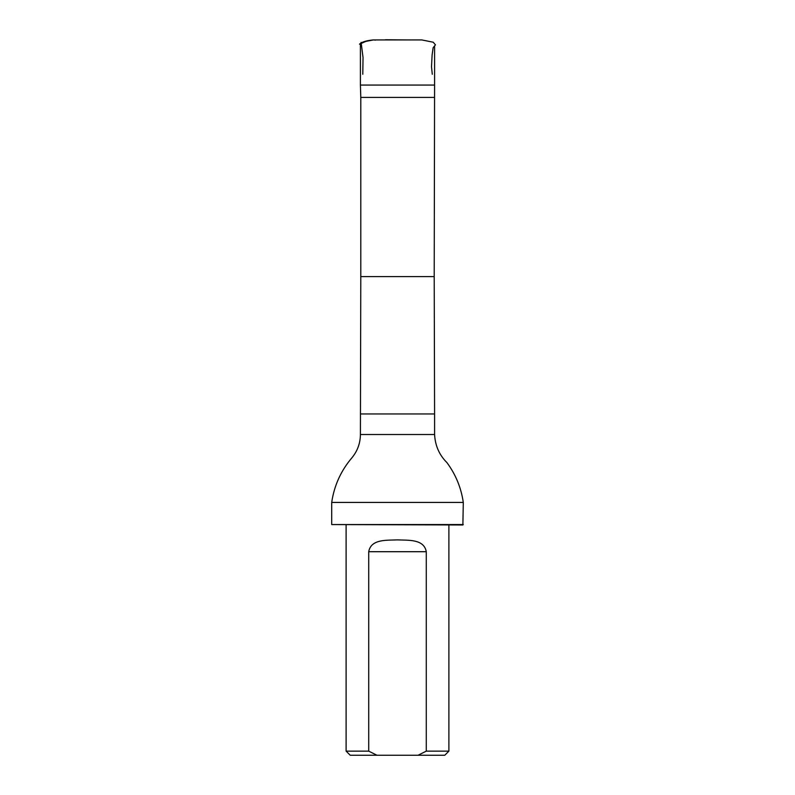 <?xml version="1.0" encoding="UTF-8"?>
<svg xmlns="http://www.w3.org/2000/svg" width="795" height="795" viewBox="0 0 795 795"><rect width="100%" height="100%" fill="white"/><g stroke="black" fill="none" stroke-linecap="round" stroke-linejoin="round"><path stroke-width="1.19" d="M434.209 97.407L360.791 97.407L360.791 276.6L434.209 276.6L434.587 85.065L360.413 85.065L360.413 44.311M418.051 755.25L444.773 755.25L448.887 751.136L426.279 751.136L418.051 755.25L376.949 755.25L368.721 751.136L368.721 551.7C371.046 538.841 386.797 540.391 397.49 539.885C408.183 540.391 423.964 538.841 426.279 551.7L426.279 751.136M346.113 524.978L346.113 751.136L350.227 755.25L376.949 755.25M346.113 751.136L368.721 751.136M448.887 524.978L448.887 751.136M360.791 97.407L360.413 85.065M360.791 276.6L360.413 434.507C360.314 443.372 357.412 451.212 351.728 458.019C340.836 470.918 334.158 485.725 331.704 502.43L463.296 502.43C461.17 487.772 455.714 474.496 446.909 462.581C439.287 454.998 435.173 445.637 434.587 434.507L360.413 434.507M463.296 524.561L331.704 524.561L462.879 524.978L463.296 502.43M331.704 524.561L331.704 502.43M372.954 39.949L370.42 40.465M361.099 42.354L363.037 57.508L362.788 74.283M421.688 39.929L372.964 39.949C366.127 40.644 361.636 42.056 359.479 44.182L365.879 41.39L373.421 39.929M373.63 39.959L374.167 40.008M374.833 40.078L375.419 40.128M434.209 276.6L434.587 413.947L360.413 413.947M426.279 551.7L368.721 551.7M432.281 74.283L431.516 66.74L432.102 55.024L433.136 47.71L435.461 44.858L433.205 42.215L421.777 39.929L414.622 39.929M397.709 39.929L380.239 39.929M410.498 39.929L387.185 39.929M385.982 39.75L407.825 39.929M384.502 39.929L385.843 39.75M434.587 85.065L434.587 46.09M434.587 434.507L434.587 413.947"/></g></svg>
